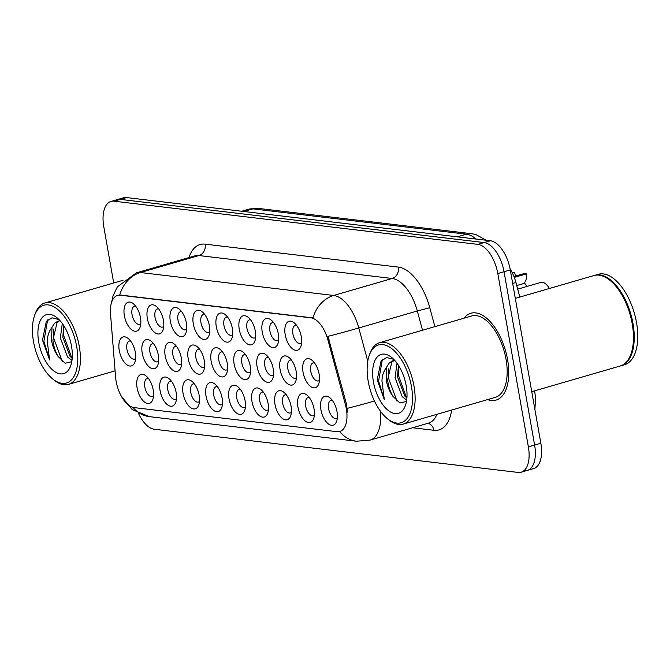 <?xml version="1.0" encoding="UTF-8"?>
<svg xmlns="http://www.w3.org/2000/svg" width="670" height="670" viewBox="0 0 670 670"><rect width="100%" height="100%" fill="white"/><g stroke="black" fill="none" stroke-linecap="round" stroke-linejoin="round"><path stroke-width="1" d="M285.211 334.799A15.067 7.63 73.8 0 1 294.147 322.781A15.067 7.63 73.8 0 1 301.299 336.709A15.067 7.63 73.8 0 1 300.956 346.222A15.067 7.63 73.8 0 1 292.782 349.036A15.067 7.63 73.8 0 1 285.211 334.799M296.542 325.302A9.422 4.765 -106.2 0 0 295.311 325.344A9.422 4.765 -106.2 0 0 292.907 333.794A9.422 4.765 -106.2 0 0 300.562 343.434A9.422 4.765 -106.2 0 0 301.626 342.814M216.284 326.617A15.067 7.63 73.8 0 1 225.212 314.607A15.067 7.63 73.8 0 1 232.364 328.526A15.067 7.63 73.8 0 1 232.021 338.04A15.067 7.63 73.8 0 1 223.847 340.854A15.067 7.63 73.8 0 1 216.284 326.617M227.616 317.119A9.422 4.765 -106.2 0 0 226.376 317.17A9.422 4.765 -106.2 0 0 223.981 325.612A9.422 4.765 -106.2 0 0 231.627 335.26A9.422 4.765 -106.2 0 0 232.699 334.632M193.303 323.886A15.067 7.63 73.8 0 1 202.239 311.877A15.067 7.63 73.8 0 1 209.383 325.796A15.067 7.63 73.8 0 1 209.048 335.318A15.067 7.63 73.8 0 1 200.866 338.132A15.067 7.63 73.8 0 1 193.303 323.886M204.635 314.397A9.422 4.765 -106.2 0 0 203.404 314.439A9.422 4.765 -106.2 0 0 201 322.89A9.422 4.765 -106.2 0 0 208.655 332.529A9.422 4.765 -106.2 0 0 209.718 331.901M170.331 321.165A15.067 7.63 73.8 0 1 179.258 309.146A15.067 7.63 73.8 0 1 186.411 323.074A15.067 7.63 73.8 0 1 186.067 332.588A15.067 7.63 73.8 0 1 177.893 335.402A15.067 7.63 73.8 0 1 170.331 321.165M181.654 311.667A9.422 4.765 -106.2 0 0 180.423 311.709A9.422 4.765 -106.2 0 0 178.019 320.159A9.422 4.765 -106.2 0 0 185.674 329.799A9.422 4.765 -106.2 0 0 186.737 329.179M239.257 329.347A15.067 7.63 73.8 0 1 248.193 317.329A15.067 7.63 73.8 0 1 255.345 331.248A15.067 7.63 73.8 0 1 255.002 340.77A15.067 7.63 73.8 0 1 246.82 343.584A15.067 7.63 73.8 0 1 239.257 329.347M250.588 319.85A9.422 4.765 -106.2 0 0 249.357 319.892A9.422 4.765 -106.2 0 0 246.954 328.342A9.422 4.765 -106.2 0 0 254.608 337.981A9.422 4.765 -106.2 0 0 255.672 337.362M262.238 332.069A15.067 7.63 73.8 0 1 271.174 320.059A15.067 7.63 73.8 0 1 278.318 333.978A15.067 7.63 73.8 0 1 277.975 343.492A15.067 7.63 73.8 0 1 269.801 346.306A15.067 7.63 73.8 0 1 262.238 332.069M273.569 322.58A9.422 4.765 -106.2 0 0 272.33 322.622A9.422 4.765 -106.2 0 0 269.935 331.072A9.422 4.765 -106.2 0 0 277.581 340.712A9.422 4.765 -106.2 0 0 278.653 340.084M147.35 318.434A15.067 7.63 73.8 0 1 156.286 306.425A15.067 7.63 73.8 0 1 163.43 320.344A15.067 7.63 73.8 0 1 163.086 329.858A15.067 7.63 73.8 0 1 154.912 332.672A15.067 7.63 73.8 0 1 147.35 318.434M158.681 308.945A9.422 4.765 -106.2 0 0 157.442 308.987A9.422 4.765 -106.2 0 0 155.046 317.429A9.422 4.765 -106.2 0 0 162.701 327.077A9.422 4.765 -106.2 0 0 163.765 326.449M124.369 315.704A15.067 7.63 73.8 0 1 133.305 303.694A15.067 7.63 73.8 0 1 140.457 317.613A15.067 7.63 73.8 0 1 140.114 327.136A15.067 7.63 73.8 0 1 131.94 329.95A15.067 7.63 73.8 0 1 124.369 315.704M135.7 306.215A9.422 4.765 -106.2 0 0 134.469 306.257A9.422 4.765 -106.2 0 0 132.065 314.707A9.422 4.765 -106.2 0 0 139.72 324.347A9.422 4.765 -106.2 0 0 140.784 323.719M303.075 372.286A15.067 7.63 73.8 0 1 312.011 360.276A15.067 7.63 73.8 0 1 319.154 374.195A15.067 7.63 73.8 0 1 318.811 383.709A15.067 7.63 73.8 0 1 310.637 386.523A15.067 7.63 73.8 0 1 303.075 372.286M314.406 362.788A9.422 4.765 -106.2 0 0 313.166 362.839A9.422 4.765 -106.2 0 0 310.771 371.281A9.422 4.765 -106.2 0 0 318.418 380.92A9.422 4.765 -106.2 0 0 319.49 380.3M280.094 369.555A15.067 7.63 73.8 0 1 289.03 357.546A15.067 7.63 73.8 0 1 296.173 371.465A15.067 7.63 73.8 0 1 295.839 380.987A15.067 7.63 73.8 0 1 287.656 383.801A15.067 7.63 73.8 0 1 280.094 369.555M291.425 360.066A9.422 4.765 -106.2 0 0 290.194 360.108A9.422 4.765 -106.2 0 0 287.79 368.559A9.422 4.765 -106.2 0 0 295.445 378.198A9.422 4.765 -106.2 0 0 296.509 377.57M211.159 361.373A15.067 7.63 73.8 0 1 220.095 349.363A15.067 7.63 73.8 0 1 227.247 363.282A15.067 7.63 73.8 0 1 226.904 372.805A15.067 7.63 73.8 0 1 218.73 375.619A15.067 7.63 73.8 0 1 211.159 361.373M222.49 351.884A9.422 4.765 -106.2 0 0 221.259 351.926A9.422 4.765 -106.2 0 0 218.856 360.376A9.422 4.765 -106.2 0 0 226.51 370.016A9.422 4.765 -106.2 0 0 227.574 369.388M257.121 366.833A15.067 7.63 73.8 0 1 266.049 354.815A15.067 7.63 73.8 0 1 273.201 368.743A15.067 7.63 73.8 0 1 272.858 378.257A15.067 7.63 73.8 0 1 264.684 381.071A15.067 7.63 73.8 0 1 257.121 366.833M268.444 357.336A9.422 4.765 -106.2 0 0 267.213 357.378A9.422 4.765 -106.2 0 0 264.817 365.828A9.422 4.765 -106.2 0 0 272.464 375.468A9.422 4.765 -106.2 0 0 273.528 374.848M234.14 364.103A15.067 7.63 73.8 0 1 243.076 352.093A15.067 7.63 73.8 0 1 250.22 366.013A15.067 7.63 73.8 0 1 249.877 375.527A15.067 7.63 73.8 0 1 241.703 378.341A15.067 7.63 73.8 0 1 234.14 364.103M245.471 354.614A9.422 4.765 -106.2 0 0 244.232 354.656A9.422 4.765 -106.2 0 0 241.837 363.098A9.422 4.765 -106.2 0 0 249.491 372.746A9.422 4.765 -106.2 0 0 250.555 372.118M142.233 353.199A15.067 7.63 73.8 0 1 151.169 341.181A15.067 7.63 73.8 0 1 158.313 355.1A15.067 7.63 73.8 0 1 157.969 364.622A15.067 7.63 73.8 0 1 149.795 367.436A15.067 7.63 73.8 0 1 142.233 353.199M153.564 343.702A9.422 4.765 -106.2 0 0 152.325 343.743A9.422 4.765 -106.2 0 0 149.929 352.194A9.422 4.765 -106.2 0 0 157.576 361.834A9.422 4.765 -106.2 0 0 158.648 361.214M165.205 355.921A15.067 7.63 73.8 0 1 174.141 343.911A15.067 7.63 73.8 0 1 181.294 357.83A15.067 7.63 73.8 0 1 180.95 367.344A15.067 7.63 73.8 0 1 172.768 370.158A15.067 7.63 73.8 0 1 165.205 355.921M176.537 346.432A9.422 4.765 -106.2 0 0 175.305 346.474A9.422 4.765 -106.2 0 0 172.902 354.924A9.422 4.765 -106.2 0 0 180.557 364.564A9.422 4.765 -106.2 0 0 181.62 363.936M188.186 358.651A15.067 7.63 73.8 0 1 197.122 346.633A15.067 7.63 73.8 0 1 204.266 360.56A15.067 7.63 73.8 0 1 203.923 370.075A15.067 7.63 73.8 0 1 195.749 372.889A15.067 7.63 73.8 0 1 188.186 358.651M199.518 349.154A9.422 4.765 -106.2 0 0 198.278 349.196A9.422 4.765 -106.2 0 0 195.883 357.646A9.422 4.765 -106.2 0 0 203.529 367.286A9.422 4.765 -106.2 0 0 204.601 366.666M119.252 350.469A15.067 7.63 73.8 0 1 128.188 338.459A15.067 7.63 73.8 0 1 135.332 352.378A15.067 7.63 73.8 0 1 134.997 361.892A15.067 7.63 73.8 0 1 126.814 364.706A15.067 7.63 73.8 0 1 119.252 350.469M130.583 340.971A9.422 4.765 -106.2 0 0 129.352 341.022A9.422 4.765 -106.2 0 0 126.948 349.464A9.422 4.765 -106.2 0 0 134.603 359.112A9.422 4.765 -106.2 0 0 135.667 358.484M160.088 390.685A15.067 7.63 73.8 0 1 169.024 378.667A15.067 7.63 73.8 0 1 176.168 392.595A15.067 7.63 73.8 0 1 175.825 402.109A15.067 7.63 73.8 0 1 167.651 404.923A15.067 7.63 73.8 0 1 160.088 390.685M171.419 381.188A9.422 4.765 -106.2 0 0 170.18 381.23A9.422 4.765 -106.2 0 0 167.785 389.68A9.422 4.765 -106.2 0 0 175.44 399.32A9.422 4.765 -106.2 0 0 176.503 398.7M183.069 393.407A15.067 7.63 73.8 0 1 191.997 381.397A15.067 7.63 73.8 0 1 199.149 395.317A15.067 7.63 73.8 0 1 198.806 404.839A15.067 7.63 73.8 0 1 190.632 407.653A15.067 7.63 73.8 0 1 183.069 393.407M194.392 383.918A9.422 4.765 -106.2 0 0 193.161 383.96A9.422 4.765 -106.2 0 0 190.766 392.411A9.422 4.765 -106.2 0 0 198.412 402.05A9.422 4.765 -106.2 0 0 199.484 401.422M206.042 396.137A15.067 7.63 73.8 0 1 214.978 384.128A15.067 7.63 73.8 0 1 222.122 398.047A15.067 7.63 73.8 0 1 221.787 407.561A15.067 7.63 73.8 0 1 213.604 410.375A15.067 7.63 73.8 0 1 206.042 396.137M217.373 386.64A9.422 4.765 -106.2 0 0 216.142 386.691A9.422 4.765 -106.2 0 0 213.738 395.132A9.422 4.765 -106.2 0 0 221.393 404.781A9.422 4.765 -106.2 0 0 222.457 404.152M229.023 398.868A15.067 7.63 73.8 0 1 237.959 386.85A15.067 7.63 73.8 0 1 245.103 400.769A15.067 7.63 73.8 0 1 244.759 410.291A15.067 7.63 73.8 0 1 236.585 413.105A15.067 7.63 73.8 0 1 229.023 398.868M240.354 389.371A9.422 4.765 -106.2 0 0 239.115 389.412A9.422 4.765 -106.2 0 0 236.719 397.863A9.422 4.765 -106.2 0 0 244.366 407.502A9.422 4.765 -106.2 0 0 245.438 406.883M251.995 401.59A15.067 7.63 73.8 0 1 260.932 389.58A15.067 7.63 73.8 0 1 268.084 403.499A15.067 7.63 73.8 0 1 267.74 413.013A15.067 7.63 73.8 0 1 259.558 415.827A15.067 7.63 73.8 0 1 251.995 401.59M263.327 392.101A9.422 4.765 -106.2 0 0 262.096 392.143A9.422 4.765 -106.2 0 0 259.692 400.593A9.422 4.765 -106.2 0 0 267.347 410.233A9.422 4.765 -106.2 0 0 268.41 409.604M274.976 404.32A15.067 7.63 73.8 0 1 283.913 392.302A15.067 7.63 73.8 0 1 291.056 406.229A15.067 7.63 73.8 0 1 290.713 415.743A15.067 7.63 73.8 0 1 282.539 418.557A15.067 7.63 73.8 0 1 274.976 404.32M286.308 394.823A9.422 4.765 -106.2 0 0 285.068 394.865A9.422 4.765 -106.2 0 0 282.673 403.315A9.422 4.765 -106.2 0 0 290.328 412.954A9.422 4.765 -106.2 0 0 291.391 412.335M297.949 407.042A15.067 7.63 73.8 0 1 306.885 395.032A15.067 7.63 73.8 0 1 314.037 408.951A15.067 7.63 73.8 0 1 313.694 418.474A15.067 7.63 73.8 0 1 305.52 421.288A15.067 7.63 73.8 0 1 297.949 407.042M309.28 397.553A9.422 4.765 -106.2 0 0 308.049 397.595A9.422 4.765 -106.2 0 0 305.646 406.045A9.422 4.765 -106.2 0 0 313.3 415.685A9.422 4.765 -106.2 0 0 314.364 415.057M320.93 409.772A15.067 7.63 73.8 0 1 329.866 397.762A15.067 7.63 73.8 0 1 337.01 411.682A15.067 7.63 73.8 0 1 336.675 421.196A15.067 7.63 73.8 0 1 328.493 424.01A15.067 7.63 73.8 0 1 320.93 409.772M332.261 400.283A9.422 4.765 -106.2 0 0 331.03 400.325A9.422 4.765 -106.2 0 0 328.627 408.767A9.422 4.765 -106.2 0 0 336.281 418.415A9.422 4.765 -106.2 0 0 337.345 417.787M137.107 387.955A15.067 7.63 73.8 0 1 146.043 375.945A15.067 7.63 73.8 0 1 153.195 389.865A15.067 7.63 73.8 0 1 152.852 399.379A15.067 7.63 73.8 0 1 144.678 402.193A15.067 7.63 73.8 0 1 137.107 387.955M148.439 378.466A9.422 4.765 -106.2 0 0 147.207 378.508A9.422 4.765 -106.2 0 0 144.804 386.95A9.422 4.765 -106.2 0 0 152.458 396.598A9.422 4.765 -106.2 0 0 153.522 395.97M345.343 404.37A25.427 12.864 73.8 0 1 346.306 408.675A25.427 12.864 73.8 0 1 339.824 431.488A25.427 12.864 73.8 0 1 337.077 431.698L134.042 407.595A25.427 12.864 73.8 0 1 115.583 377.101L110.525 313.987A25.427 12.864 73.8 0 1 117.552 295.428A25.427 12.864 73.8 0 1 120.298 295.219L310.93 317.84A25.427 12.864 73.8 0 1 327.881 339.782L345.343 404.37L346.474 404.043L347.428 412.125M510.088 268.846A28.257 14.296 73.8 0 1 515.908 282.497L519.845 297.07M507.558 359.539A45.208 22.881 -106.2 0 0 470.826 313.259A45.208 22.881 -106.2 0 0 463.975 318.191A45.208 22.881 -106.2 0 1 470.826 313.259A45.208 22.881 -106.2 0 1 507.558 359.539A45.208 22.881 -106.2 0 1 496.043 400.091A45.208 22.881 -106.2 0 0 507.558 359.539M524.359 470.616A28.257 14.296 -106.2 0 0 527.407 470.39L533.647 468.573A28.257 14.296 -106.2 0 0 540.849 443.23L510.289 269.909A28.257 14.296 -106.2 0 0 490.381 240.756L126.521 197.566L120.282 199.384A28.257 14.296 -106.2 0 0 117.233 199.61A28.257 14.296 -106.2 0 1 120.282 199.384L484.142 242.565L120.282 199.384L114.042 201.193A28.257 14.296 -106.2 0 0 110.986 201.427A28.257 14.296 -106.2 0 0 103.791 226.77L113.707 282.983M510.289 269.909L504.049 271.719A28.257 14.296 -106.2 0 0 484.142 242.565A28.257 14.296 -106.2 0 1 504.049 271.719L534.61 445.039L504.049 271.719L497.802 273.536A28.257 14.296 -106.2 0 0 477.903 244.374L114.042 201.193M527.407 470.39A28.257 14.296 -106.2 0 0 534.61 445.039A28.257 14.296 -106.2 0 1 527.407 470.39L521.168 472.199A28.257 14.296 -106.2 0 0 528.37 446.856L497.802 273.536M111.597 302.321L113.021 295.872L117.3 286.911L136.379 272.841A37.671 19.062 73.8 0 1 140.449 272.531A32.964 27.797 -83.2 0 0 119.729 294.967L312.957 317.907A32.964 27.797 96.8 0 1 333.677 295.47A37.671 19.062 73.8 0 1 358.793 327.973A32.964 1.038 164.9 0 1 327.94 336.34L346.474 404.043M487.609 399.596A45.208 22.881 -106.2 0 0 496.043 400.091A45.208 22.881 -106.2 0 1 487.609 399.596M138.539 413.482A28.257 14.296 -106.2 0 0 154.259 429.244L518.111 472.434A28.257 14.296 -106.2 0 0 521.168 472.199M126.521 197.566A28.257 14.296 -106.2 0 0 123.473 197.801L110.986 201.427M368.207 381.289A40.502 20.494 -106.2 0 0 387.419 418.708A40.502 20.494 -106.2 0 0 411.43 386.423A40.502 20.494 -106.2 0 0 391.104 348.149A40.502 20.494 -106.2 0 0 369.128 355.711A40.502 20.494 -106.2 0 0 368.207 381.289M387.419 418.708L388.868 419.872A42.378 21.448 -106.2 0 0 403.198 424.102A42.378 21.448 -106.2 0 0 413.993 386.088A42.378 21.448 -106.2 0 0 379.563 342.705A42.378 21.448 -106.2 0 0 369.731 353.953L369.128 355.711M403.198 424.102L495.256 397.377A42.378 21.448 -106.2 0 0 506.051 359.363A42.378 21.448 -106.2 0 0 471.613 315.972L379.563 342.705M531.754 391.682L620.211 365.996A47.093 23.827 -106.2 0 0 631.14 353.492A47.093 23.827 -106.2 0 0 632.212 323.752A47.093 23.827 -106.2 0 0 609.876 280.253A47.093 23.827 -106.2 0 0 593.947 275.546L515.305 298.385M631.215 353.274A46.624 23.592 -106.2 0 0 631.291 353.057A46.624 23.592 -106.2 0 0 632.346 323.61A46.624 23.592 -106.2 0 0 610.236 280.546A46.624 23.592 -106.2 0 0 610.052 280.395M620.604 365.879A47.093 23.827 -106.2 0 0 620.99 365.77A47.093 23.827 -106.2 0 0 632.991 323.526A47.093 23.827 -106.2 0 0 594.734 275.32A47.093 23.827 -106.2 0 0 594.34 275.445M620.99 365.77L624.499 364.748A47.093 23.827 -106.2 0 0 636.5 322.505A47.093 23.827 -106.2 0 0 598.243 274.306L594.734 275.32M406.673 400.124L402.234 396.699L395.057 377.687L397.017 363.232M406.899 398.097L404.714 395.978L397.536 376.967L398.416 365.284M394.881 360.552L392.704 360.845L389.329 362.906L386.724 366.925L386.263 380.242C387.428 386.473 389.647 391.824 392.93 396.288C390.082 391.565 388.315 386.079 387.628 379.848L391.808 362.185L393.977 360.602M393.692 359.288L386.699 357.537L381.054 361.038L377.193 379.848L384.304 399.655L381.934 380.803C382.243 375.342 383.776 370.87 386.548 367.394M406.204 385.803A30.711 15.536 -106.2 0 0 391.64 357.437A30.711 15.536 -106.2 0 0 373.433 381.908A30.711 15.536 -106.2 0 0 388.851 410.928A30.711 15.536 -106.2 0 0 405.509 405.199A30.711 15.536 -106.2 0 0 406.204 385.803M392.93 396.288L399.915 402.98L406.045 401.539M384.304 399.655L378.6 381.054L382.319 359.656M397.017 401.179L388.508 378.182L388.332 368.793M406.598 397.854L398.416 375.3L398.24 365.912M33.5 341.566A40.502 20.494 -106.2 0 0 52.712 378.977A40.502 20.494 -106.2 0 0 76.723 346.7A40.502 20.494 -106.2 0 0 56.397 308.426A40.502 20.494 -106.2 0 0 34.421 315.989A40.502 20.494 -106.2 0 0 33.5 341.566M52.712 378.977L54.161 380.15A42.378 21.448 -106.2 0 0 68.491 384.379A42.378 21.448 -106.2 0 0 79.286 346.365A42.378 21.448 -106.2 0 0 44.857 302.974A42.378 21.448 -106.2 0 0 35.016 314.23L34.421 315.989M71.966 360.401L67.528 356.976L60.35 337.965L62.31 323.51M72.184 358.375L69.998 356.256L62.821 337.245L63.709 325.561M60.166 320.829L57.997 321.123L54.622 323.175L52.009 327.203L51.548 340.519C52.712 346.75 54.932 352.093 58.215 356.566C55.376 351.842 53.608 346.356 52.913 340.125L57.101 322.454L59.27 320.871M58.985 319.565L51.984 317.815L46.339 321.315L42.486 340.125L49.597 359.924L47.227 341.08C47.528 335.611 49.069 331.147 51.833 327.672M71.497 346.08A30.711 15.536 -106.2 0 0 56.933 317.706A30.711 15.536 -106.2 0 0 38.726 342.186A30.711 15.536 -106.2 0 0 54.136 371.205A30.711 15.536 -106.2 0 0 70.802 365.468A30.711 15.536 -106.2 0 0 71.497 346.08M58.215 356.566L65.199 363.257L71.33 361.817M49.597 359.924L43.885 341.332L47.604 319.933M62.302 361.457L53.793 338.451L53.617 329.071M71.883 358.132L63.7 335.578L63.524 326.19M524.367 282.799A14.129 7.152 73.8 0 1 526.796 286.5M517.701 289.139L540.849 282.422A14.129 7.152 73.8 0 1 549.375 288.494M516.738 285.571L522.642 283.854A14.129 7.152 73.8 0 0 526.578 273.904L514.259 277.38M526.578 273.904L523.982 273.595L513.923 276.517M516.017 275.906A9.422 4.765 73.8 0 1 514.393 272.456L511.955 272.171M514.393 272.456L512.391 273.033M120.298 295.219L121.069 294.993M310.93 317.84L311.692 317.622M327.881 339.782L329.012 339.456M512.676 283.435L515.908 282.497M374.463 401.029A32.964 1.038 164.9 0 1 347.228 408.357M133.02 407.41A32.964 27.797 96.8 0 0 149.435 416.648L356.49 441.229A32.964 27.797 -83.2 0 1 339.698 431.522M188.957 257.573A47.093 23.827 73.8 0 1 205.146 244.156A9.422 7.94 96.8 0 1 198.957 255.546L140.449 272.531L333.677 295.47L392.185 278.477L198.957 255.546A37.671 19.062 -106.2 0 0 194.886 255.856L136.379 272.841M422.51 330.235L417.301 310.981L358.793 327.973L367.78 361.197M380.342 411.078A37.671 19.062 73.8 0 1 370.075 440.106L428.582 423.122A37.671 19.062 -106.2 0 0 436.89 414.32M451.672 410.032A47.093 23.827 73.8 0 1 433.925 430.291L412.611 427.762M205.146 244.156L398.382 267.096A47.093 23.827 73.8 0 1 429.772 307.723L434.889 326.642M528.37 446.856L540.849 443.23M477.903 244.374L490.381 240.756M429.772 307.723L417.301 310.981A37.671 19.062 -106.2 0 0 392.185 278.477A9.422 7.94 96.8 0 0 398.382 267.096M433.925 430.291A9.422 7.94 96.8 0 0 427.912 423.314M476.035 239.048A37.671 19.062 -106.2 0 0 466.446 234.207L457.384 236.837M258.419 208.412A18.835 15.887 96.8 0 0 252.984 208.873A37.671 19.062 -106.2 0 0 248.913 209.182L258.419 208.412L471.881 233.746A18.835 15.887 96.8 0 0 466.446 234.207L252.984 208.873L243.922 211.502M515.875 277.012L514.032 276.785M121.211 396.02L132.191 409.579L149.435 416.648M356.49 441.229L370.075 440.106M534.643 390.845L535.615 398.24L534.878 409.387M248.913 209.182L241.786 211.251M471.881 233.746L475.817 234.534L486.378 240.279M631.291 353.057L631.14 353.492M115.081 370.853L68.491 384.379M123.012 280.286L44.857 302.974"/></g></svg>
